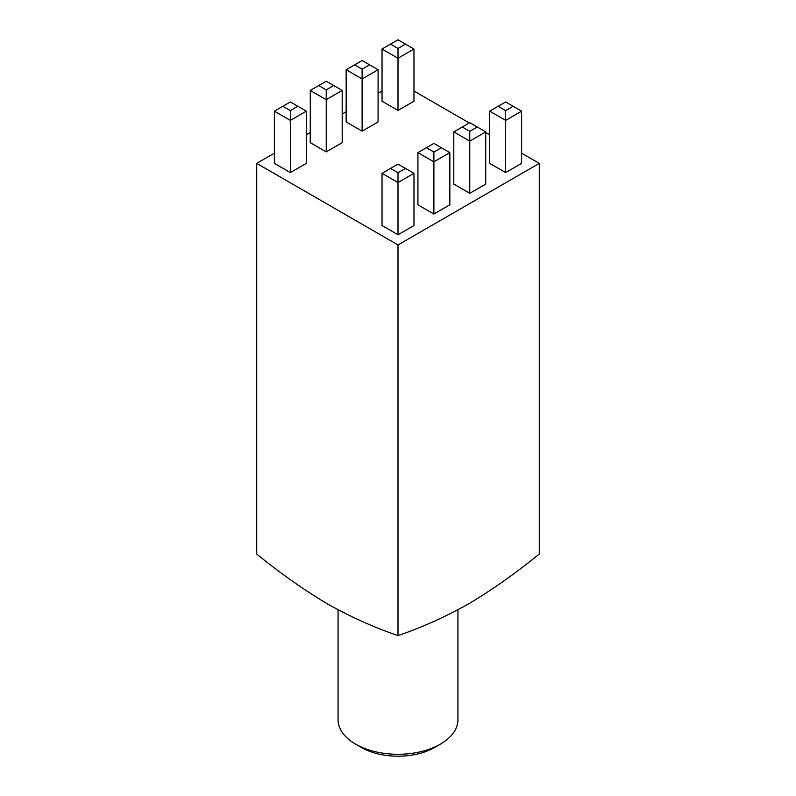 <?xml version="1.0" encoding="UTF-8"?>
<svg xmlns="http://www.w3.org/2000/svg" width="796" height="796" viewBox="0 0 796 796"><rect width="100%" height="100%" fill="white"/><g stroke="black" fill="none" stroke-linecap="round" stroke-linejoin="round"><path stroke-width="1.19" d="M440.387 744.151L434.735 747.414A51.949 29.989 180 0 1 361.265 747.414L355.613 744.151A59.939 34.606 0 0 0 440.387 744.151A59.939 34.606 0 0 0 457.939 719.683L457.939 609.776M398 48.447L405.492 44.118L398 39.8L390.508 44.118L398 48.447L398 58.237L413.97 49.014L413.97 101.221L398 110.435L382.03 101.221L382.03 49.014L398 58.237L398 110.435M362.11 69.162L369.603 64.844L362.11 60.516L354.628 64.844L362.11 69.162L362.11 78.953L378.08 69.74L378.08 121.937L362.11 131.161L346.151 121.937L346.151 69.74L362.11 78.953L362.11 131.161M326.231 89.878L333.713 85.56L326.231 81.242L318.738 85.56L326.231 89.878L326.231 99.669L342.19 90.455L342.19 142.663L326.231 151.877L310.261 142.663L310.261 90.455L326.231 99.669L326.231 151.877M290.341 110.604L297.833 106.276L290.341 101.958L282.859 106.276L290.341 110.604L290.341 120.385L306.311 111.171L306.311 163.379L290.341 172.593L274.381 163.379L274.381 111.171L290.341 120.385L290.341 172.593M469.769 193.309L485.739 184.095L485.739 131.887L469.769 141.111L469.769 193.309L453.81 184.095L453.81 131.887L462.287 126.992L469.769 131.32L477.262 126.992L469.769 122.674L462.287 126.992M398 234.75L413.97 225.537L413.97 173.329L398 182.543L398 234.75L382.03 225.537L382.03 173.329L390.508 168.434L398 172.752L405.492 168.434L398 164.115L390.508 168.434M274.381 153.18L256.72 163.379L398 244.949L539.28 163.379L521.619 153.18M489.689 134.743L485.739 132.464M469.272 122.962L413.97 91.023M382.03 91.023L378.08 93.311M346.151 111.748L342.19 114.027M310.261 132.464L306.311 134.743M433.89 214.034L449.849 204.811L449.849 152.613L433.89 161.827L433.89 214.034L417.92 204.811L417.92 152.613L426.397 147.718L433.89 152.036L441.372 147.718L433.89 143.389L426.397 147.718M505.659 172.593L521.619 163.379L521.619 111.171L505.659 120.385L505.659 172.593L489.689 163.379L489.689 111.171L498.167 106.276L505.659 110.604L513.141 106.276L505.659 101.958L498.167 106.276M539.28 163.379L539.28 554.016C515.828 573.15 492.276 589.766 468.645 603.856C444.954 617.079 421.412 627.656 398 635.586C374.588 627.656 351.046 617.079 327.355 603.856C303.724 589.766 280.172 573.15 256.72 554.016L256.72 163.379M398 244.949L398 635.586M338.061 609.776L338.061 719.683A59.939 34.606 0 0 0 355.613 744.151L361.265 747.414M398 172.752L398 182.543L382.03 173.329M405.492 168.434L413.97 173.329M433.89 152.036L433.89 161.827L417.92 152.613M469.769 131.32L469.769 141.111L453.81 131.887M505.659 110.604L505.659 120.385L489.689 111.171M441.372 147.718L449.849 152.613M477.262 126.992L485.739 131.887M513.141 106.276L521.619 111.171M282.859 106.276L274.381 111.171M306.311 111.171L297.833 106.276M318.738 85.56L310.261 90.455M342.19 90.455L333.713 85.56M354.628 64.844L346.151 69.74M378.08 69.74L369.603 64.844M390.508 44.118L382.03 49.014M413.97 49.014L405.492 44.118"/></g></svg>
